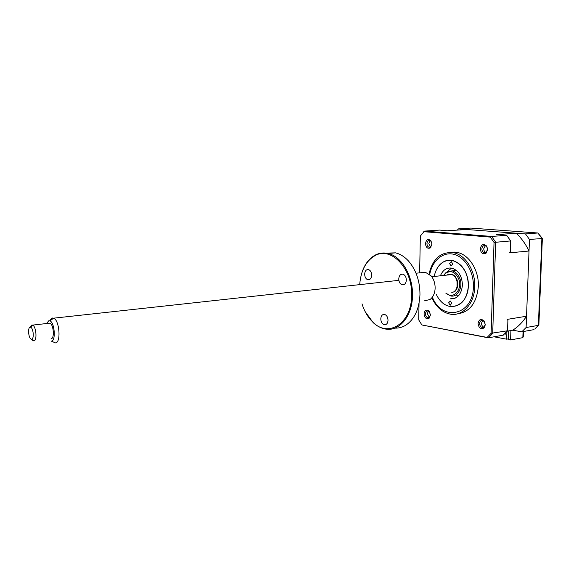 <?xml version="1.0" encoding="UTF-8"?>
<svg xmlns="http://www.w3.org/2000/svg" width="571" height="571" viewBox="0 0 571 571"><rect width="100%" height="100%" fill="white"/><g stroke="black" fill="none" stroke-linecap="round" stroke-linejoin="round"><path stroke-width="0.86" d="M482.538 235.702L482.923 236.501M508.697 330.909L508.397 339.517L510.588 339.931L522.836 337.654L523.386 336.191L523.564 331.501M534.984 328.803L538.374 325.37L541.872 238.414L537.896 232.997L471.175 228.107M538.96 324.792L538.374 325.37L526.105 327.526L529.467 239.42L542.443 238.542M542.371 238.435L537.896 232.997L525.477 233.917L458.449 228.878L470.847 228.086M510.588 339.931L510.917 330.516M419.628 272.852L420.356 236.023L424.474 231.105L439.713 230.084L447.129 230.77L466.621 229.499L516.205 233.225C521.366 238.057 525.641 243.988 529.024 251.019L526.541 316.227C522.693 322.187 518.09 326.848 512.722 330.202L521.808 331.815L534.071 329.617M521.808 331.815L526.105 327.526M529.467 239.42L525.477 233.917M458.449 228.878L457.357 230.106M454.259 252.054L454.238 252.667L454.259 252.054M455.215 291.189L455.237 290.511M448.635 302.794L450.155 305.135L451.782 303.301L450.262 300.96L448.635 302.794M449.605 263.602L451.04 265.886L452.774 263.966L451.34 261.682L449.605 263.602M440.048 300.232C449.962 313.229 468.291 304.65 468.313 285.907C469.333 267.935 452.51 254.009 441.797 263.081C437.95 266.086 435.437 270.476 434.267 276.243M440.484 275.565C442.918 269.969 446.665 267.485 451.718 268.113C458.449 270.247 462.018 275.907 462.431 285.093C461.404 294.515 457.335 299.097 450.212 298.847L455.144 298.226M447.107 271.703L451.604 268.092M478.063 323.457C478.805 328.047 480.796 329.546 484.037 327.947L485.321 324.742L484.115 320.938C481.025 318.418 479.005 319.26 478.063 323.457M479.626 323.486C479.74 325.713 480.654 327.062 482.381 327.54L484.208 326.926L485.193 324.471L484.272 321.559L482.459 320.41C480.789 320.374 479.847 321.394 479.626 323.486M483.923 327.169C482.367 326.548 481.553 325.22 481.474 323.186L482.759 320.481M424.032 313.879C424.624 317.997 426.316 319.453 429.114 318.261L430.448 315.014L429.149 311.181C426.444 309.182 424.738 310.082 424.032 313.879M425.495 313.907C425.609 315.999 426.423 317.262 427.943 317.697L429.392 317.262L430.42 314.778L429.421 311.837L427.979 310.981C426.501 310.959 425.673 311.93 425.495 313.907M429.342 317.305L427.329 313.636L428.414 311.102M480.29 248.842C480.903 253.196 482.809 254.666 486.007 253.26L487.663 249.541L486.735 246.144C483.558 243.332 481.41 244.231 480.29 248.842M481.874 248.856C481.953 250.926 482.773 252.218 484.344 252.732L486.264 252.239L487.527 249.391L486.82 246.793L485.079 245.523C483.223 245.394 482.16 246.508 481.874 248.856M485.914 252.482C484.515 251.847 483.794 250.583 483.744 248.699L485.379 245.609M425.474 243.617C425.966 247.543 427.586 248.977 430.334 247.914L431.983 244.238L430.919 240.734C428.129 238.507 426.309 239.47 425.474 243.617M426.958 243.639C427.037 245.601 427.779 246.808 429.178 247.272L430.684 246.929L431.947 244.11L431.134 241.426L429.735 240.477C428.107 240.391 427.187 241.44 426.958 243.639M430.605 246.979L428.814 243.496L430.163 240.619M457.492 313.836C469.805 312.109 476.756 302.923 478.348 286.271C479.062 270.269 468.969 254.48 457.157 252.411L450.269 252.361M431.84 297.826C436.208 307.148 442.432 312.601 450.526 314.186C462.688 316.455 474.508 303.594 474.744 286.721C475.457 270.661 465.358 254.809 453.552 252.725C440.94 251.54 432.768 258.606 429.028 273.93M436.287 294.365C439.556 301.281 444.188 305.335 450.169 306.534C460.776 306.877 466.857 300.011 468.42 285.921C467.806 272.153 462.481 263.659 452.432 260.433C443.082 259.569 436.993 264.844 434.16 276.257M504.743 333.757L505.742 333.871M506.92 331.487L506.648 339.188L508.333 338.881L508.59 334.006M504.578 333.914L505.735 334.128L505.785 332.707M506.648 339.188L494.015 336.804M526.541 316.227L507.198 319.389L507.897 320.438L507.533 330.787L491.11 333.293L487.134 337.411L421.89 324.97L418.707 319.867L419.028 303.444M507.533 330.787L503.251 335.148L488.433 337.811L487.134 337.411M516.205 233.225L496.649 234.652L506.67 235.316L510.681 240.933L510.303 251.568L509.518 252.839L529.024 251.019M506.67 235.316L491.645 236.437L495.664 242.147L492.702 333.4L488.433 337.811M510.681 240.933L494.036 242.425L491.11 333.293M437.436 232.79L437.986 232.111M423.775 231.683L490.296 237.101L494.036 242.425M490.296 237.101L491.645 236.437L424.717 231.127M487.598 337.689L421.89 324.97M512.722 330.202L507.198 331.173M456.051 270.119L453.809 270.661M443.724 275.208L446.208 272.31L452.068 270.847C455.494 271.639 458.063 274.13 459.776 278.305C463.331 286.885 457.821 297.562 450.84 295.978L445.83 293.151M446.158 293.109C453.188 300.26 463.024 289.197 458.62 278.712C455.337 272.01 451.119 270.147 445.965 273.109L444.045 275.172M447.514 274.794C450.362 273.331 453.01 274.03 455.465 276.899L457.007 279.683C458.527 284.651 457.771 288.633 454.73 291.624L454.951 290.81M457.085 286.928L457.036 280.418L456.108 278.634M456.679 295.214L458.998 295.221M50.462 319.482L52.389 318.011L53.645 318.197C59.562 320.16 61.19 343.043 55.423 342.907L51.369 341.123C56.051 341.208 54.709 322.487 49.905 320.852L48.878 320.695L46.644 323.329M448.314 274.929L451.218 274.608C458.906 275.565 459.398 292.031 451.768 292.395M30.163 327.204L31.883 324.992L32.733 325.163C36.301 326.662 37.293 340.973 33.825 340.908L31.598 339.167M51.083 338.767C54.702 338.81 53.624 324.328 49.913 323.15L48.549 323.307M30.184 327.204C27.508 327.283 28.486 338.453 31.219 339.11L31.641 339.16C34.224 339.195 33.482 328.475 30.813 327.333L30.184 327.204M380.786 318.889C381.043 315.806 382.263 314.314 384.454 314.4C386.653 315.128 387.845 317.083 388.023 320.281C387.759 323.35 386.546 324.849 384.376 324.763C382.163 324.05 380.964 322.087 380.786 318.889M362.007 303.836C364.384 311.402 368.017 317.519 372.913 322.187C388.287 338.025 411.677 323.457 411.605 295.528C412.726 268.784 391.114 246.244 375.161 255.565C366.075 260.783 360.922 270.397 359.709 284.401M360.922 276.207C363.427 265.943 368.266 258.863 375.447 254.959C379.43 252.982 383.619 252.489 388.016 253.481C401.434 256.165 413.133 275.772 412.49 295.542C412.383 316.327 399.05 331.901 385.275 328.996C380.936 328.211 376.896 326.077 373.156 322.608L365.09 311.509M394.825 328.104C398.722 328.296 402.412 327.304 405.91 325.127C414.589 319.146 419.271 308.968 419.963 294.6C419.928 281.082 416.102 269.883 408.501 261.018C404.539 256.7 400.2 253.981 395.489 252.86L385.989 253.117M424.11 300.91L430.027 299.511C433.196 297.077 434.895 293.28 435.138 288.119C435.145 283.302 433.803 279.219 431.091 275.872L425.366 272.253L420.813 272.731M364.662 274.173C364.926 270.961 366.175 269.426 368.395 269.548C370.415 270.261 371.5 272.131 371.657 275.158C371.378 278.355 370.136 279.897 367.938 279.776C365.904 279.069 364.812 277.199 364.662 274.173M398.744 278.969C399.058 275.615 400.428 274.023 402.855 274.18C405.039 274.944 406.202 276.899 406.352 280.04C406.031 283.38 404.668 284.979 402.262 284.829C400.064 284.072 398.893 282.117 398.744 278.969M387.588 253.381L393.526 253.024M522.836 337.654L523.065 331.594M432.383 297.127C441.933 322.037 473.295 315.585 473.38 286.599C473.88 271.568 464.823 256.9 453.802 254.302C442.789 251.547 432.168 260.811 429.72 274.487M538.446 325.356L535.834 328.004M538.881 324.585L542.35 238.649M450.84 305.042L450.155 305.135M451.732 265.815L451.04 265.886M484.208 326.926L484.037 327.947M483.658 327.326L482.381 327.54M429.392 317.262L429.114 318.261M429.777 317.419L429.328 317.49M428.957 317.54L427.943 317.697M486.264 252.239L486.007 253.26M485.635 252.61L484.344 252.732M430.684 246.929L430.334 247.914M431.034 247.122L430.605 247.157M430.206 247.186L429.178 247.272M457.157 252.411L453.552 252.725M431.134 241.426L430.919 240.734M486.82 246.793L486.735 246.144M429.421 311.837L429.149 311.181M484.272 321.559L484.115 320.938M424.474 231.105L491.31 236.501M456.393 270.39L452.068 270.847M445.965 273.109L446.208 272.31M455.808 278.113L455.465 276.899M505.192 333.307L505.171 333.771M31.219 339.11L33.268 340.844M30.813 327.333L32.733 325.163M32.618 325.106L49.913 323.15M53.61 318.183L398.843 280.347M431.776 276.742L451.218 274.608M49.905 320.852L53.645 318.197M372.913 322.187L373.156 322.608M402.262 284.829L403.975 284.629M367.938 279.776L369.401 279.619M425.366 272.253L416.031 273.231M395.489 252.86L388.016 253.481M375.161 255.565L375.447 254.959M384.376 324.763L385.946 324.528"/></g></svg>
